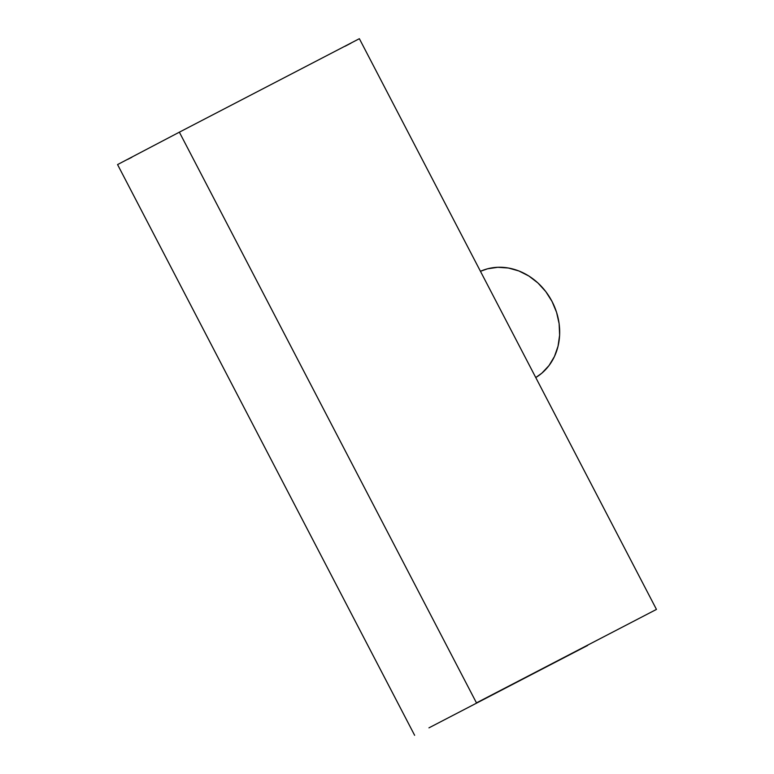 <?xml version="1.0" encoding="UTF-8"?>
<svg xmlns="http://www.w3.org/2000/svg" width="774" height="774" viewBox="0 0 774 774"><rect width="100%" height="100%" fill="white"/><g stroke="black" fill="none" stroke-linecap="round" stroke-linejoin="round"><path stroke-width="1.16" d="M587.64 645.448L428.951 727.85L587.64 645.448M476.465 702.879L179.365 132.17L117.542 164.591L179.365 132.17L476.465 702.879L656.458 609.409L476.465 702.879M656.458 609.409L359.368 38.7L179.365 132.17L359.339 38.71M351.048 43.131L345.107 46.256M131.909 157.238L127.671 159.415M118.374 164.185L117.561 164.581L414.632 735.3M535.763 377.548A59.975 52.361 -117.3 0 0 552.056 301.492A59.975 52.361 -117.3 0 0 480.451 271.297L487.533 268.801L497.817 267.291L508.402 268.017L518.88 270.958L528.855 276.008L537.93 282.974L545.767 291.575L552.056 301.492L556.574 312.328L559.128 323.687L559.621 335.123L558.044 346.201L554.455 356.485L548.989 365.589L541.858 373.165L535.763 377.548"/></g></svg>
